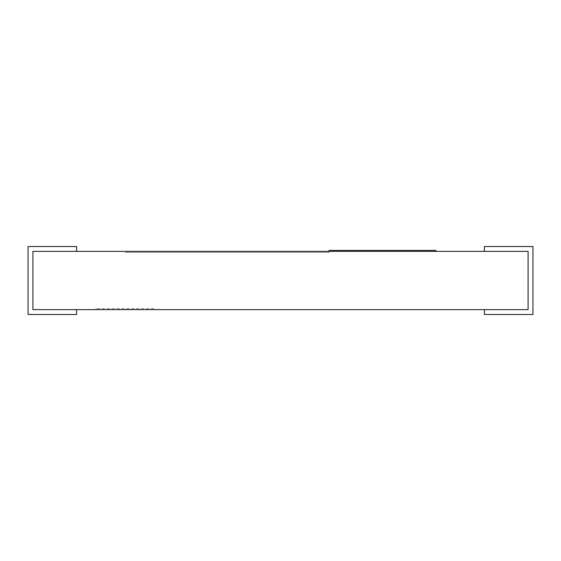 <?xml version="1.0" encoding="UTF-8"?>
<svg xmlns="http://www.w3.org/2000/svg" width="561" height="561" viewBox="0 0 561 561"><rect width="100%" height="100%" fill="white"/><g stroke="black" fill="none" stroke-linecap="round" stroke-linejoin="round"><path stroke-width="0.42" stroke-dasharray="2.81 2.1" d="M484.402 251.37L76.598 251.37L76.598 246.517L28.05 246.517L28.05 314.483L76.598 314.483L76.598 309.63L484.402 309.63L484.402 314.483L532.95 314.483L532.95 246.517L484.402 246.517L484.402 251.37L528.097 251.37L484.402 251.37L528.097 251.37L528.097 309.63L528.097 251.37L528.097 309.63L484.402 309.63M125.145 251.37L435.855 251.37L125.145 251.37L125.145 252.345L125.145 251.37M154.275 309.63L96.015 309.63L154.275 309.63L154.275 308.655L96.015 308.655L154.275 308.655M76.598 251.37L32.903 251.37L32.903 309.63L76.598 309.63L32.903 309.63L32.903 251.37L76.598 251.37L32.903 251.37L32.903 309.63L76.598 309.63M435.855 251.37L435.855 250.402L329.048 250.402L329.048 252.345L329.048 251.37M329.048 252.345L125.145 252.345L329.048 252.345M96.015 308.655L96.015 309.63"/><path stroke-width="0.84" d="M76.598 251.37L528.097 251.37L528.097 309.63L32.903 309.63L32.903 251.37L76.598 251.37L76.598 246.517L28.05 246.517L28.05 314.483L76.598 314.483L76.598 309.63M484.402 309.63L484.402 314.483L532.95 314.483L532.95 246.517L484.402 246.517L484.402 251.37M435.855 251.37L435.855 250.402L329.048 250.402L329.048 251.37"/></g></svg>
